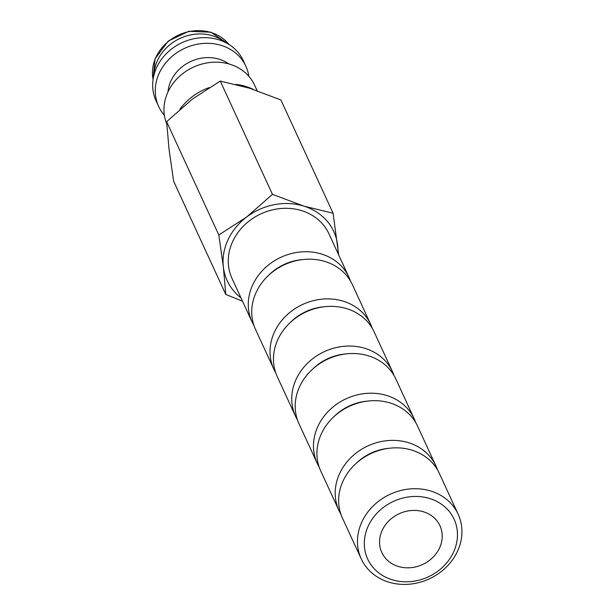 <?xml version="1.0" encoding="UTF-8"?>
<svg xmlns="http://www.w3.org/2000/svg" width="615" height="615" viewBox="0 0 615 615"><rect width="100%" height="100%" fill="white"/><g stroke="black" fill="none" stroke-linecap="round" stroke-linejoin="round"><path stroke-width="0.92" d="M257.139 90.713L254.572 85.139A48.016 41.943 155.3 0 0 211.798 62.323A48.016 41.943 155.3 0 0 168.01 91.866A48.016 41.943 155.3 0 0 166.757 123.953M228.742 63.906A37.346 32.626 155.3 0 0 171.039 80.688A37.346 32.626 155.3 0 0 167.995 91.896M248.867 76.337A48.016 41.943 155.3 0 0 245.885 66.274A48.016 41.943 155.3 0 0 203.111 43.457A48.016 41.943 155.3 0 0 159.316 73.001A48.016 41.943 155.3 0 0 158.662 106.464A48.016 41.943 155.3 0 0 164.366 115.274M245.885 66.274L243.279 60.616A48.016 41.943 155.3 0 0 228.711 44.295A48.016 41.943 155.3 0 0 156.71 67.343A48.016 41.943 155.3 0 0 153.112 79.135A48.016 41.943 155.3 0 0 156.056 100.806L158.662 106.464M228.711 44.295L221.577 39.852A42.681 37.284 155.3 0 0 157.571 60.339A42.681 37.284 155.3 0 0 154.373 70.817L153.112 79.135M179.895 109.27A55.166 48.193 -24.7 0 1 209.123 87.614M235.845 84.393A55.166 48.193 -24.7 0 1 253.226 89.39M338.673 254.918L333.084 213.221L303.841 206.11A58.686 51.268 155.3 0 0 246.7 216.98A58.686 51.268 155.3 0 0 227.996 239.812A58.686 51.268 155.3 0 0 223.368 267.025A58.686 51.268 155.3 0 0 240.988 297.875M337.896 253.226A58.686 51.268 155.3 0 0 337.643 245.277A58.686 51.268 155.3 0 0 303.841 206.11L272.46 194.363L246.7 216.98L218.809 234.968L223.368 267.025L225.79 294.447L242.495 301.158M225.79 294.447L173.599 181.179L169.04 149.122L166.619 121.701L192.372 99.076L220.27 81.088L249.513 88.206L280.894 99.953L333.084 213.221M457.437 551.417A53.351 46.609 155.3 0 0 458.16 514.24A53.351 46.609 155.3 0 0 410.635 488.879A53.351 46.609 155.3 0 0 361.974 521.712A53.351 46.609 155.3 0 0 361.251 558.889A53.351 46.609 155.3 0 0 408.783 584.25A53.351 46.609 155.3 0 0 457.437 551.417M453.447 552.362A47.578 41.559 155.3 0 0 429.8 498.55A47.578 41.559 155.3 0 0 368.324 525.871A47.578 41.559 155.3 0 0 391.963 579.684A47.578 41.559 155.3 0 0 453.447 552.362M458.16 514.24L439.325 473.365A53.351 46.609 155.3 0 0 391.801 448.004A53.351 46.609 155.3 0 0 343.139 480.838A53.351 46.609 155.3 0 0 342.417 518.014L361.251 558.889M388.98 448.297A47.578 41.559 155.3 0 0 356.077 463.456M437.419 469.722A53.351 46.609 155.3 0 0 435.889 465.901A53.351 46.609 155.3 0 0 388.365 440.54A53.351 46.609 155.3 0 0 339.703 473.373A53.351 46.609 155.3 0 0 338.98 510.55A53.351 46.609 155.3 0 0 340.887 514.194M435.889 465.901L417.6 426.203A53.351 46.609 155.3 0 0 370.069 400.842A53.351 46.609 155.3 0 0 321.414 433.675A53.351 46.609 155.3 0 0 320.692 470.852L338.98 510.55M367.247 401.134A47.578 41.559 155.3 0 0 334.345 416.293M415.686 422.559A53.351 46.609 155.3 0 0 414.156 418.738A53.351 46.609 155.3 0 0 366.632 393.377A53.351 46.609 155.3 0 0 317.97 426.21A53.351 46.609 155.3 0 0 317.248 463.387A53.351 46.609 155.3 0 0 319.154 467.039M414.156 418.738L395.868 379.04A53.351 46.609 155.3 0 0 348.344 353.679A53.351 46.609 155.3 0 0 299.682 386.512A53.351 46.609 155.3 0 0 298.959 423.689L317.248 463.387M345.515 353.971A47.578 41.559 155.3 0 0 312.62 369.131M393.961 375.396A53.351 46.609 155.3 0 0 392.432 371.575A53.351 46.609 155.3 0 0 344.9 346.222A53.351 46.609 155.3 0 0 296.246 379.048A53.351 46.609 155.3 0 0 295.523 416.232A53.351 46.609 155.3 0 0 297.429 419.876M392.432 371.575L374.135 331.877A53.351 46.609 155.3 0 0 326.611 306.524A53.351 46.609 155.3 0 0 277.949 339.357A53.351 46.609 155.3 0 0 277.227 376.534L295.523 416.232M323.79 306.808A47.578 41.559 155.3 0 0 290.887 321.968M372.229 328.233A53.351 46.609 155.3 0 0 370.699 324.413A53.351 46.609 155.3 0 0 323.175 299.059A53.351 46.609 155.3 0 0 274.513 331.892A53.351 46.609 155.3 0 0 273.79 369.069A53.351 46.609 155.3 0 0 275.697 372.713M370.699 324.413L352.41 284.714A53.351 46.609 155.3 0 0 304.879 259.361A53.351 46.609 155.3 0 0 256.224 292.194A53.351 46.609 155.3 0 0 255.494 329.371L273.79 369.069M302.057 259.645A47.578 41.559 155.3 0 0 269.155 274.805M350.496 281.07A53.351 46.609 155.3 0 0 348.966 277.257A53.351 46.609 155.3 0 0 301.442 251.896A53.351 46.609 155.3 0 0 252.78 284.73A53.351 46.609 155.3 0 0 252.058 321.906A53.351 46.609 155.3 0 0 253.964 325.55M252.058 321.906L232.047 278.48A53.351 46.609 -24.7 0 1 232.77 241.303A53.351 46.609 -24.7 0 1 281.432 208.47A53.351 46.609 -24.7 0 1 328.956 233.823L348.966 277.257M382.246 530.207A32.011 27.967 -24.7 0 1 411.443 510.512A32.011 27.967 -24.7 0 1 439.956 525.725A32.011 27.967 -24.7 0 1 439.525 548.027A32.011 27.967 -24.7 0 1 410.328 567.73A32.011 27.967 -24.7 0 1 381.807 552.516A32.011 27.967 -24.7 0 1 382.246 530.207M166.619 121.701L218.809 234.968M220.27 81.088L272.46 194.363M228.918 44.426A42.681 37.284 155.3 0 0 211.206 32.526A42.681 37.284 155.3 0 0 156.049 57.041A42.681 37.284 155.3 0 0 153.074 79.373M153.066 79.435L155.057 58.802L168.21 41.082L188.767 31.288L210.883 32.203L228.972 44.457"/></g></svg>
